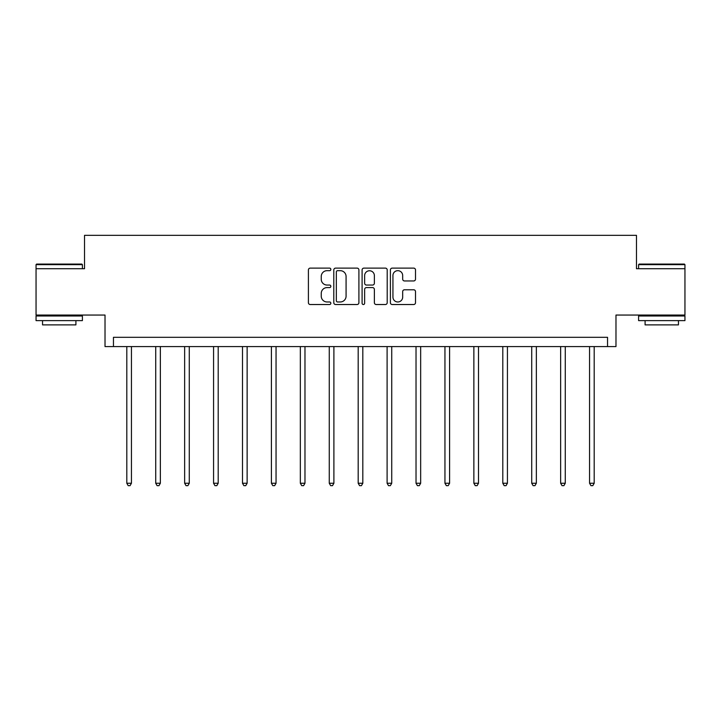 <?xml version="1.0" encoding="UTF-8"?>
<svg xmlns="http://www.w3.org/2000/svg" width="721" height="721" viewBox="0 0 721 721"><rect width="100%" height="100%" fill="white"/><g stroke="black" fill="none" stroke-linecap="round" stroke-linejoin="round"><path stroke-width="1.08" d="M330.84 269.393A1.271 1.271 0 0 0 329.56 268.122L310.228 268.122A1.821 1.821 0 0 0 308.408 269.942L308.408 302.703A1.821 1.821 0 0 0 310.228 304.523L329.56 304.523A1.271 1.271 0 0 0 330.84 303.244A1.271 1.271 0 0 0 329.56 301.973L327.064 301.973A5.822 5.822 0 0 1 321.242 296.151L321.242 293.42A5.822 5.822 0 0 1 327.064 287.598L329.56 287.598A1.271 1.271 0 0 0 330.84 286.318A1.271 1.271 0 0 0 329.56 285.047L327.064 285.047A5.822 5.822 0 0 1 321.242 279.225L321.242 276.494A5.822 5.822 0 0 1 327.064 270.672L329.56 270.672A1.271 1.271 0 0 0 330.84 269.393M684.95 268.708L636.472 268.708L636.472 235.334L84.528 235.334L84.528 268.708L36.05 268.708L36.05 315.059L105.023 315.059L105.023 346.576L615.977 346.576L615.977 315.059L684.95 315.059L684.95 264.634L638.599 264.634L639.157 264.075L684.391 264.075L684.95 264.634M413.683 280.956A1.821 1.821 0 0 0 415.503 279.135L415.503 269.942A1.821 1.821 0 0 0 413.683 268.122L392.206 268.122A1.821 1.821 0 0 0 390.394 269.942L390.394 302.703A1.821 1.821 0 0 0 392.206 304.523L413.683 304.523A1.821 1.821 0 0 0 415.503 302.703L415.503 291.599A1.821 1.821 0 0 0 413.683 289.779L404.49 289.779A1.821 1.821 0 0 0 402.678 291.599L402.678 297.106A4.867 4.867 0 0 1 397.803 301.973A4.867 4.867 0 0 1 392.936 297.106L392.936 275.539A4.867 4.867 0 0 1 397.803 270.672A4.867 4.867 0 0 1 402.678 275.539L402.678 279.135A1.821 1.821 0 0 0 404.49 280.956L413.683 280.956M607.542 346.576L607.542 337.311L113.458 337.311L113.458 346.576M358.905 269.942A1.821 1.821 0 0 0 357.084 268.122L335.616 268.122A1.821 1.821 0 0 0 333.796 269.942L333.796 302.703A1.821 1.821 0 0 0 335.616 304.523L357.084 304.523A1.821 1.821 0 0 0 358.905 302.703L358.905 269.942M363.916 268.122L385.384 268.122A1.821 1.821 0 0 1 387.204 269.942L387.204 302.703A1.821 1.821 0 0 1 385.384 304.523L376.2 304.523A1.821 1.821 0 0 1 374.379 302.703L374.379 289.418A1.821 1.821 0 0 0 372.559 287.598L366.457 287.598A1.821 1.821 0 0 0 364.637 289.418L364.637 303.244A1.271 1.271 0 0 1 363.366 304.523A1.271 1.271 0 0 1 362.095 303.244L362.095 269.942A1.821 1.821 0 0 1 363.916 268.122M337.617 270.672A1.271 1.271 0 0 0 336.337 271.943L336.337 300.702A1.271 1.271 0 0 0 337.617 301.973L340.258 301.973A5.822 5.822 0 0 0 346.08 296.151L346.08 276.494A5.822 5.822 0 0 0 340.258 270.672L337.617 270.672M374.379 275.629A4.867 4.867 0 0 0 369.512 270.763A4.867 4.867 0 0 0 364.637 275.629L364.637 283.227A1.821 1.821 0 0 0 366.457 285.047L372.559 285.047A1.821 1.821 0 0 0 374.379 283.227L374.379 275.629M126.806 346.576L126.806 483.25L131.438 483.25L131.438 346.576M131.438 483.25L130.05 485.666L128.194 485.666L126.806 483.25M36.609 264.075L81.843 264.075L82.401 264.634L36.05 264.634L36.609 264.075M59.221 320.62L36.05 320.62L36.05 315.987L82.401 315.987L82.401 320.62L59.221 320.62M75.912 320.62L75.912 324.883L42.539 324.883L42.539 320.62M661.779 320.62L638.599 320.62L638.599 315.987L684.95 315.987L684.95 320.62L661.779 320.62M678.461 320.62L678.461 324.883L645.088 324.883L645.088 320.62M155.727 346.576L155.727 483.25L160.359 483.25L160.359 346.576M160.359 483.25L158.971 485.666L157.115 485.666L155.727 483.25M184.648 346.576L184.648 483.25L189.281 483.25L189.281 346.576M189.281 483.25L187.893 485.666L186.036 485.666L184.648 483.25M213.569 346.576L213.569 483.25L218.202 483.25L218.202 346.576M218.202 483.25L216.814 485.666L214.957 485.666L213.569 483.25M242.49 346.576L242.49 483.25L247.132 483.25L247.132 346.576M247.132 483.25L245.735 485.666L243.887 485.666L242.49 483.25M271.411 346.576L271.411 483.25L276.053 483.25L276.053 346.576M276.053 483.25L274.656 485.666L272.808 485.666L271.411 483.25M300.342 346.576L300.342 483.25L304.974 483.25L304.974 346.576M304.974 483.25L303.586 485.666L301.729 485.666L300.342 483.25M329.263 346.576L329.263 483.25L333.895 483.25L333.895 346.576M333.895 483.25L332.507 485.666L330.651 485.666L329.263 483.25M358.184 346.576L358.184 483.25L362.816 483.25L362.816 346.576M362.816 483.25L361.428 485.666L359.572 485.666L358.184 483.25M387.105 346.576L387.105 483.25L391.737 483.25L391.737 346.576M391.737 483.25L390.349 485.666L388.493 485.666L387.105 483.25M416.026 346.576L416.026 483.25L420.658 483.25L420.658 346.576M420.658 483.25L419.271 485.666L417.414 485.666L416.026 483.25M444.947 346.576L444.947 483.25L449.589 483.25L449.589 346.576M449.589 483.25L448.192 485.666L446.344 485.666L444.947 483.25M473.868 346.576L473.868 483.25L478.51 483.25L478.51 346.576M478.51 483.25L477.113 485.666L475.265 485.666L473.868 483.25M502.798 346.576L502.798 483.25L507.431 483.25L507.431 346.576M507.431 483.25L506.043 485.666L504.186 485.666L502.798 483.25M531.719 346.576L531.719 483.25L536.352 483.25L536.352 346.576M536.352 483.25L534.964 485.666L533.107 485.666L531.719 483.25M560.641 346.576L560.641 483.25L565.273 483.25L565.273 346.576M565.273 483.25L563.885 485.666L562.029 485.666L560.641 483.25M589.562 346.576L589.562 483.25L594.194 483.25L594.194 346.576M594.194 483.25L592.806 485.666L590.95 485.666L589.562 483.25M36.05 268.708L36.05 264.634M46.622 315.987L46.622 315.059M71.83 315.987L71.83 315.059M82.401 268.708L82.401 264.634M638.599 268.708L638.599 264.634M649.17 315.987L649.17 315.059M674.378 315.987L674.378 315.059"/></g></svg>
